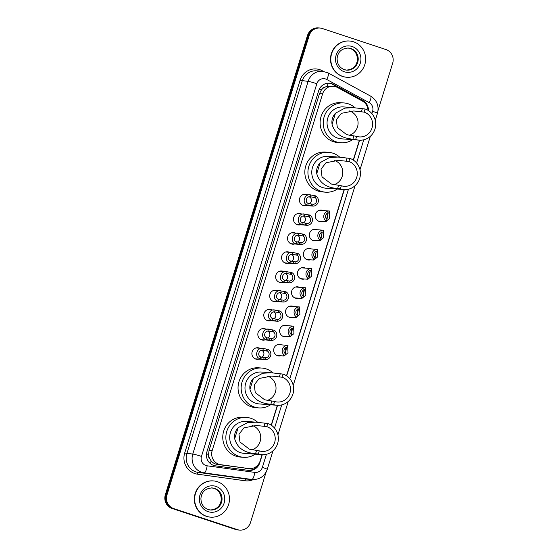 <?xml version="1.0" encoding="UTF-8"?>
<svg xmlns="http://www.w3.org/2000/svg" width="558" height="558" viewBox="0 0 558 558"><rect width="100%" height="100%" fill="white"/><g stroke="black" fill="none" stroke-linecap="round" stroke-linejoin="round"><path stroke-width="0.84" d="M322.35 221.421A5.817 5.573 -85.7 0 1 315.361 214.746A5.817 5.573 -85.7 0 1 323.173 210.554M316.407 240.61A5.817 5.573 -85.7 0 1 309.425 233.935A5.817 5.573 -85.7 0 1 317.237 229.743M310.471 259.805A5.817 5.573 -85.7 0 1 303.482 253.123A5.817 5.573 -85.7 0 1 311.294 248.931M304.529 278.993A5.817 5.573 -85.7 0 1 297.54 272.311A5.817 5.573 -85.7 0 1 305.359 268.119M298.593 298.181A5.817 5.573 -85.7 0 1 291.604 291.506A5.817 5.573 -85.7 0 1 299.416 287.307M292.65 317.369A5.817 5.573 -85.7 0 1 285.661 310.694A5.817 5.573 -85.7 0 1 293.473 306.495M286.707 336.558A5.817 5.573 -85.7 0 1 279.725 329.883A5.817 5.573 -85.7 0 1 287.537 325.691M280.772 355.746A5.817 5.573 -85.7 0 1 273.783 349.071A5.817 5.573 -85.7 0 1 281.595 344.879M300.553 224.79A5.817 5.573 -85.7 0 1 293.571 218.115A5.817 5.573 -85.7 0 1 301.383 213.923M294.617 243.979A5.817 5.573 -85.7 0 1 287.628 237.303A5.817 5.573 -85.7 0 1 295.44 233.111M288.674 263.174A5.817 5.573 -85.7 0 1 281.685 256.492A5.817 5.573 -85.7 0 1 289.497 252.3M282.739 282.362A5.817 5.573 -85.7 0 1 275.75 275.68A5.817 5.573 -85.7 0 1 283.562 271.488M306.495 205.602A5.817 5.573 -85.7 0 1 299.506 198.927A5.817 5.573 -85.7 0 1 307.319 194.735M276.796 301.55A5.817 5.573 -85.7 0 1 269.807 294.875A5.817 5.573 -85.7 0 1 277.619 290.676M270.853 320.738A5.817 5.573 -85.7 0 1 263.871 314.063A5.817 5.573 -85.7 0 1 271.683 309.864M264.917 339.927A5.817 5.573 -85.7 0 1 257.929 333.252A5.817 5.573 -85.7 0 1 265.741 329.06M258.975 359.115A5.817 5.573 -85.7 0 1 251.986 352.44A5.817 5.573 -85.7 0 1 259.798 348.248M367.994 110.303A10.902 10.449 94.3 0 0 362.449 101.11L337.451 87.46A10.902 10.449 94.3 0 0 335.77 86.727A10.902 10.449 94.3 0 0 333.377 86.253A10.902 10.449 94.3 0 0 322.615 93.835L212.179 450.585A10.902 10.449 94.3 0 0 220.682 464.675L248.708 468.56A10.902 10.449 94.3 0 0 249.321 468.622A10.902 10.449 94.3 0 0 260.091 461.041L262.051 454.693M209.557 458.341A10.902 10.449 -85.7 0 1 208.58 454.296L208.525 454.477A3.634 3.481 94.3 0 0 209.557 458.341L211.098 460.845C212.703 462.84 214.774 464.033 217.313 464.423L249.321 468.622M333.377 86.253L327.044 86.281L324.393 87.383A3.634 3.481 94.3 0 0 321.38 89.901A10.902 0.718 -162.8 0 0 319.281 89.224M321.38 89.901L321.324 90.082A10.902 10.449 -85.7 0 1 324.393 87.383M321.324 90.082L319.497 93.598L209.069 450.348L208.58 454.296M271.202 425.154L277.347 405.303M286.491 375.757L344.119 189.581M353.263 160.041L359.408 140.191M368.42 110.561A10.902 10.449 94.3 0 0 362.874 100.482L333.496 84.432A10.902 10.449 94.3 0 0 331.815 83.707A10.902 10.449 94.3 0 0 329.429 83.226A10.902 10.449 94.3 0 0 318.66 90.808L206.934 451.729A10.902 10.449 94.3 0 0 215.437 465.818L248.366 470.38A10.902 10.449 94.3 0 0 248.987 470.443A10.902 10.449 94.3 0 0 259.749 462.861L262.274 454.707M329.011 83.205A10.902 10.449 -85.7 0 1 330.992 83.644A10.902 10.449 -85.7 0 1 332.666 84.37L362.044 100.419A10.902 10.449 -85.7 0 1 366.285 104.723M266.124 472.04L250.5 522.518A10.902 10.449 -85.7 0 1 239.731 530.1A10.902 10.449 -85.7 0 1 237.338 529.619L173.705 508.575A10.902 10.449 -85.7 0 1 166.982 494.897L309.16 35.607A10.902 10.449 -85.7 0 1 319.922 28.026A10.902 10.449 -85.7 0 1 322.315 28.507L385.948 49.55A10.902 10.449 -85.7 0 1 392.672 63.228L378.045 110.477M239.731 530.1L238.078 529.974A10.902 10.449 -85.7 0 1 235.685 529.493L172.052 508.45A10.902 10.449 -85.7 0 1 165.328 494.772L307.5 35.482L308.33 35.545A10.902 10.449 -85.7 0 1 319.099 27.963A10.902 10.449 -85.7 0 0 308.33 35.545L166.151 494.834L308.33 35.545L309.16 35.607M172.052 508.45L172.882 508.512A10.902 10.449 -85.7 0 1 166.151 494.834A10.902 10.449 -85.7 0 0 172.882 508.512L236.515 529.556L173.705 508.575M238.901 530.037A10.902 10.449 -85.7 0 1 236.515 529.556A10.902 10.449 -85.7 0 0 238.901 530.037M271.383 425.28L277.563 405.31M286.679 375.883L344.342 189.594M353.451 160.167L359.631 140.197M258.11 464.758A10.902 10.449 -85.7 0 1 248.568 470.408M307.5 35.482A10.902 10.449 -85.7 0 1 318.269 27.9L319.922 28.026M342.863 76.46A18.17 17.41 -85.7 0 1 331.138 55.716A18.17 17.41 -85.7 0 1 349.601 41.02A18.17 17.41 -85.7 0 1 353.584 41.822A18.17 17.41 -85.7 0 1 365.309 62.566A18.17 17.41 -85.7 0 1 346.846 77.255A18.17 17.41 -85.7 0 1 342.863 76.46M346.846 77.255L346.539 77.234A18.17 17.41 -85.7 0 1 342.549 76.432A18.17 17.41 -85.7 0 1 330.831 55.695A18.17 17.41 -85.7 0 1 349.287 40.999L349.601 41.02M349.406 110.93A12.715 12.185 -85.7 0 1 349.65 111.007A12.715 12.185 -85.7 0 1 358.083 123.332A12.715 12.185 -85.7 0 1 349.127 135.371M365.106 108.991L364.144 112.109A12.715 12.185 -85.7 0 1 372.346 126.624A12.715 12.185 -85.7 0 1 359.429 136.912A12.715 12.185 -85.7 0 1 356.639 136.354L355.669 139.472L352.872 139.256C349.901 138.586 336.132 138.593 332.045 124.274C331.459 120.123 332.596 116.434 335.47 113.218L344.83 108.126L353.374 107.659L365.106 108.991A15.987 15.324 -85.7 0 1 375.422 127.238A15.987 15.324 -85.7 0 1 359.178 140.17A15.987 15.324 -85.7 0 1 355.669 139.472M364.144 112.109L353.695 110.965L341.315 113.337L336.328 119.74L337.325 127.489L346.706 134.666L356.639 136.354M353.109 107.645L343.589 106.92A15.987 15.324 94.3 0 0 327.344 119.851A15.987 15.324 94.3 0 0 337.66 138.105A15.987 15.324 94.3 0 0 341.168 138.803L359.178 140.17M352.628 139.674A19.983 19.153 -85.7 0 1 340.868 142.792A19.983 19.153 -85.7 0 1 336.481 141.913A19.983 19.153 -85.7 0 1 323.584 119.098A19.983 19.153 -85.7 0 1 343.888 102.937A19.983 19.153 -85.7 0 1 348.276 103.809A19.983 19.153 -85.7 0 1 355.083 107.82M340.868 142.792L337.757 142.555A19.983 19.153 -85.7 0 1 333.377 141.676A19.983 19.153 -85.7 0 1 320.48 118.861A19.983 19.153 -85.7 0 1 340.785 102.7L343.888 102.937M334.116 160.32A12.715 12.185 -85.7 0 1 334.361 160.397A12.715 12.185 -85.7 0 1 342.793 172.722A12.715 12.185 -85.7 0 1 333.837 184.761M349.817 158.381L348.855 161.499A12.715 12.185 -85.7 0 1 357.057 176.014A12.715 12.185 -85.7 0 1 344.14 186.302A12.715 12.185 -85.7 0 1 341.35 185.744L340.38 188.862L337.583 188.653C334.612 187.976 320.843 187.983 316.756 173.664C316.17 169.513 317.307 165.831 320.18 162.608L329.541 157.523L338.085 157.056L349.817 158.381A15.987 15.324 -85.7 0 1 360.133 176.635A15.987 15.324 -85.7 0 1 343.888 189.567A15.987 15.324 -85.7 0 1 340.38 188.862M348.855 161.499L338.406 160.362L326.025 162.734L321.031 169.13L322.036 176.879L331.417 184.056L341.35 185.744M337.82 157.035L328.299 156.31A15.987 15.324 94.3 0 0 312.055 169.241A15.987 15.324 94.3 0 0 322.371 187.495A15.987 15.324 94.3 0 0 325.879 188.199L343.888 189.567M337.339 189.064A19.983 19.153 -85.7 0 1 325.572 192.182A19.983 19.153 -85.7 0 1 321.192 191.303A19.983 19.153 -85.7 0 1 308.295 168.488A19.983 19.153 -85.7 0 1 328.599 152.327A19.983 19.153 -85.7 0 1 332.986 153.206A19.983 19.153 -85.7 0 1 339.787 157.21M325.572 192.182L322.468 191.945A19.983 19.153 -85.7 0 1 318.088 191.073A19.983 19.153 -85.7 0 1 305.191 168.258A19.983 19.153 -85.7 0 1 325.495 152.09L328.599 152.327M267.345 376.043A12.715 12.185 -85.7 0 1 267.582 376.12A12.715 12.185 -85.7 0 1 276.022 388.445A12.715 12.185 -85.7 0 1 267.059 400.484M283.039 374.104L282.076 377.222A12.715 12.185 -85.7 0 1 290.279 391.737A12.715 12.185 -85.7 0 1 277.361 402.025A12.715 12.185 -85.7 0 1 274.571 401.467L273.608 404.585L270.811 404.369C267.84 403.699 254.064 403.706 249.977 389.386C249.391 385.236 250.535 381.546 253.402 378.331L262.762 373.239L271.307 372.772L283.039 374.104A15.987 15.324 -85.7 0 1 293.355 392.351A15.987 15.324 -85.7 0 1 277.117 405.282A15.987 15.324 -85.7 0 1 273.608 404.585M282.076 377.222L271.627 376.078L259.254 378.457L254.26 384.853L255.257 392.602L264.638 399.779L274.571 401.467M271.049 372.758L261.521 372.033A15.987 15.324 94.3 0 0 245.276 384.964A15.987 15.324 94.3 0 0 255.592 403.218A15.987 15.324 94.3 0 0 259.1 403.922L277.117 405.282M270.56 404.787A19.983 19.153 -85.7 0 1 258.8 407.905A19.983 19.153 -85.7 0 1 254.413 407.026A19.983 19.153 -85.7 0 1 241.516 384.211A19.983 19.153 -85.7 0 1 261.821 368.05A19.983 19.153 -85.7 0 1 266.208 368.929A19.983 19.153 -85.7 0 1 273.015 372.932M258.8 407.905L255.697 407.668A19.983 19.153 -85.7 0 1 251.309 406.789A19.983 19.153 -85.7 0 1 238.412 383.974A19.983 19.153 -85.7 0 1 258.717 367.813L261.821 368.05M252.056 425.433A12.715 12.185 -85.7 0 1 252.293 425.51A12.715 12.185 -85.7 0 1 260.732 437.835A12.715 12.185 -85.7 0 1 251.77 449.874M267.749 423.494L266.787 426.612A12.715 12.185 -85.7 0 1 274.989 441.134A12.715 12.185 -85.7 0 1 262.072 451.415A12.715 12.185 -85.7 0 1 259.282 450.857L258.319 453.975L255.522 453.766C252.551 453.096 238.775 453.096 234.688 438.776C234.102 434.626 235.239 430.943 238.113 427.728L247.473 422.636L256.017 422.169L267.749 423.494A15.987 15.324 -85.7 0 1 278.065 441.748A15.987 15.324 -85.7 0 1 261.821 454.679A15.987 15.324 -85.7 0 1 258.319 453.975M266.787 426.612L256.338 425.475L243.958 427.846L238.97 434.243L239.968 441.992L249.349 449.169L259.282 450.857M255.759 422.148L246.231 421.423A15.987 15.324 94.3 0 0 229.987 434.354A15.987 15.324 94.3 0 0 240.303 452.608A15.987 15.324 94.3 0 0 243.811 453.312L261.821 454.679M255.271 454.184A19.983 19.153 -85.7 0 1 243.511 457.295A19.983 19.153 -85.7 0 1 239.124 456.416A19.983 19.153 -85.7 0 1 226.227 433.601A19.983 19.153 -85.7 0 1 246.531 417.44A19.983 19.153 -85.7 0 1 250.919 418.319A19.983 19.153 -85.7 0 1 257.726 422.329M243.511 457.295L240.4 457.065A19.983 19.153 -85.7 0 1 236.02 456.186A19.983 19.153 -85.7 0 1 223.123 433.371A19.983 19.153 -85.7 0 1 243.428 417.203L246.531 417.44M206.69 516.352A18.17 17.41 -85.7 0 1 194.972 495.609A18.17 17.41 -85.7 0 1 213.428 480.912A18.17 17.41 -85.7 0 1 217.418 481.714A18.17 17.41 -85.7 0 1 229.136 502.458A18.17 17.41 -85.7 0 1 210.68 517.147A18.17 17.41 -85.7 0 1 206.69 516.352M210.68 517.147L210.366 517.126A18.17 17.41 -85.7 0 1 206.383 516.324A18.17 17.41 -85.7 0 1 194.658 495.588A18.17 17.41 -85.7 0 1 213.121 480.891L213.428 480.912M308.295 203.433L313.122 204.277A3.634 3.481 94.3 0 0 315.172 197.665L315.723 195.879L310.904 195.007C304.549 192.845 301.139 203.879 307.744 205.211L308.295 203.433C304.473 202.268 306.447 195.872 310.353 196.793L310.904 195.007L303.454 194.442M315.172 197.665L310.604 196.807M315.723 195.879A5.447 5.224 94.3 0 1 312.571 206.062L307.744 205.211M312.571 206.062L313.122 204.277M308.958 203.733A3.634 3.481 94.3 0 0 309.272 196.869M302.352 222.621L307.186 223.465A3.634 3.481 94.3 0 0 309.23 216.853L309.781 215.067L304.961 214.202C298.614 212.033 295.196 223.067 301.801 224.4L302.352 222.621C298.53 221.456 300.511 215.06 304.41 215.981L304.961 214.202L297.512 213.63M309.23 216.853L304.661 215.995M309.781 215.067A5.447 5.224 94.3 0 1 306.628 225.251L301.801 224.4M306.628 225.251L307.186 223.465M303.015 222.921A3.634 3.481 94.3 0 0 303.329 216.058M296.417 241.809L301.243 242.653A3.634 3.481 94.3 0 0 303.287 236.048L303.845 234.255L299.018 233.39C292.671 231.221 289.26 242.256 295.866 243.588L296.417 241.809C292.587 240.644 294.568 234.248 298.467 235.169L299.018 233.39L291.576 232.819M303.287 236.048L298.725 235.183M303.845 234.255A5.447 5.224 94.3 0 1 300.692 244.439L295.866 243.588M300.692 244.439L301.243 242.653M297.079 242.109A3.634 3.481 94.3 0 0 297.386 235.246M290.474 260.998L295.308 261.841A3.634 3.481 94.3 0 0 297.351 255.236L297.902 253.451L293.083 252.579C286.735 250.416 283.318 261.444 289.923 262.776L290.474 260.998C286.652 259.833 288.632 253.437 292.531 254.357L293.083 252.579L285.633 252.007M297.351 255.236L292.783 254.371M297.902 253.451A5.447 5.224 94.3 0 1 294.75 263.627L289.923 262.776M294.75 263.627L295.308 261.841M291.137 261.297A3.634 3.481 94.3 0 0 291.45 254.434M284.531 280.186L289.365 281.03A3.634 3.481 94.3 0 0 291.409 274.424L291.96 272.639L287.14 271.767C280.793 269.605 277.375 280.632 283.98 281.964L284.531 280.186C280.709 279.021 282.69 272.625 286.589 273.546L287.14 271.767L279.691 271.195M291.409 274.424L286.84 273.56M291.96 272.639A5.447 5.224 94.3 0 1 288.814 282.815L283.98 281.964M288.814 282.815L289.365 281.03M285.194 280.486A3.634 3.481 94.3 0 0 285.508 273.622M278.595 299.374L283.422 300.218A3.634 3.481 94.3 0 0 285.473 293.613L286.024 291.827L281.204 290.955C274.85 288.793 271.439 299.82 278.044 301.153L278.595 299.374C274.766 298.209 276.747 291.813 280.646 292.734L281.204 290.955L273.755 290.383M285.473 293.613L280.904 292.748M286.024 291.827A5.447 5.224 94.3 0 1 282.871 302.004L278.044 301.153M282.871 302.004L283.422 300.218M279.258 299.674A3.634 3.481 94.3 0 0 279.572 292.81M272.653 318.562L277.486 319.406A3.634 3.481 94.3 0 0 279.53 312.801L280.081 311.015L275.261 310.143C268.914 307.981 265.496 319.009 272.102 320.348L272.653 318.562C268.83 317.397 270.811 311.001 274.71 311.922L275.261 310.143L267.812 309.571M279.53 312.801L274.961 311.936M280.081 311.015A5.447 5.224 94.3 0 1 276.928 321.199L272.102 320.348M276.928 321.199L277.486 319.406M273.315 318.862A3.634 3.481 94.3 0 0 273.629 311.999M266.717 337.75L271.544 338.601A3.634 3.481 94.3 0 0 273.587 331.989L274.145 330.203L269.319 329.332C262.971 327.169 259.561 338.197 266.166 339.536L266.717 337.75C262.888 336.593 264.869 330.19 268.768 331.117L269.319 329.332L261.876 328.767M273.587 331.989L269.019 331.131M274.145 330.203A5.447 5.224 94.3 0 1 270.993 340.387L266.166 339.536M270.993 340.387L271.544 338.601M267.373 338.05A3.634 3.481 94.3 0 0 267.687 331.194M260.774 356.939L265.601 357.79A3.634 3.481 94.3 0 0 267.652 351.177L268.203 349.392L263.383 348.52C257.029 346.358 253.618 357.385 260.223 358.724L260.774 356.939C256.952 355.781 258.933 349.378 262.832 350.305L263.383 348.52L255.934 347.955M267.652 351.177L263.083 350.319M268.203 349.392A5.447 5.224 94.3 0 1 265.05 359.575L260.223 358.724M265.05 359.575L265.601 357.79M261.437 357.239A3.634 3.481 94.3 0 0 261.751 350.382M326.925 219.65L328.097 213.24L327.567 212.807M326.235 218.68A3.634 3.481 94.3 0 0 326.604 213.854M329.255 212.11L329.59 218.471L325.649 221.672L324.889 221.47L325.014 221.114L326.437 221.226A5.447 5.224 94.3 0 1 329.422 211.029L319.309 210.261M324.889 221.47L325.014 221.114M326.437 221.226L326.988 219.44A3.634 3.481 94.3 0 1 329.039 212.828L329.59 211.043A5.447 5.224 94.3 0 0 329.422 211.029M320.983 238.838L322.161 232.428L321.631 231.995M320.299 237.868A3.634 3.481 94.3 0 0 320.662 233.042M323.319 231.298L323.654 237.659L319.706 240.861L318.946 240.658L319.078 240.303L320.494 240.414A5.447 5.224 94.3 0 1 323.48 230.217L313.366 229.45M318.946 240.658L319.078 240.303M320.494 240.414L321.052 238.629A3.634 3.481 94.3 0 1 323.096 232.016L323.647 230.231A5.447 5.224 94.3 0 0 323.48 230.217M315.047 258.026L316.219 251.616L315.689 251.184M314.356 257.057A3.634 3.481 94.3 0 0 314.726 252.23M317.376 250.486L317.711 256.854L313.77 260.049L313.136 259.498L314.559 259.603A5.447 5.224 94.3 0 1 317.537 249.405L307.43 248.638M313.01 259.847L313.136 259.498M314.559 259.603L315.11 257.817A3.634 3.481 94.3 0 1 317.153 251.205L317.711 249.419A5.447 5.224 94.3 0 0 317.537 249.405M309.104 277.214L310.276 270.804L309.746 270.372M308.414 276.252A3.634 3.481 94.3 0 0 308.783 271.418M311.441 269.681L311.769 276.043L307.828 279.244L307.2 278.686L308.616 278.791A5.447 5.224 94.3 0 1 311.601 268.593L301.487 267.826M307.067 279.035L307.2 278.686M308.616 278.791L309.167 277.005A3.634 3.481 94.3 0 1 311.218 270.4L311.769 268.607A5.447 5.224 94.3 0 0 311.601 268.593M303.161 296.403L304.34 289.993L303.81 289.567M302.478 295.44A3.634 3.481 94.3 0 0 302.841 290.606M305.498 288.87L305.833 295.231L301.885 298.432L301.257 297.874L302.68 297.979A5.447 5.224 94.3 0 1 305.658 287.782L295.552 287.014M301.132 298.223L301.257 297.874M302.68 297.979L303.231 296.193A3.634 3.481 94.3 0 1 305.275 289.588L305.826 287.802A5.447 5.224 94.3 0 0 305.658 287.782M297.226 315.598L298.397 309.181L297.867 308.755M296.535 314.628A3.634 3.481 94.3 0 0 296.905 309.795M299.555 308.058L299.89 314.419L295.949 317.621L295.315 317.063L296.737 317.167A5.447 5.224 94.3 0 1 299.723 306.97L289.609 306.202M295.189 317.411L295.315 317.063M296.737 317.167L297.288 315.382A3.634 3.481 94.3 0 1 299.339 308.776L299.89 306.991A5.447 5.224 94.3 0 0 299.723 306.97M291.283 334.786L292.455 328.369L291.932 327.944M290.592 333.817A3.634 3.481 94.3 0 0 290.962 328.983M293.62 327.246L293.954 333.607L290.007 336.809L289.379 336.251L290.795 336.355A5.447 5.224 94.3 0 1 293.78 326.165L283.666 325.398M289.246 336.6L289.379 336.251M290.795 336.355L291.353 334.57A3.634 3.481 94.3 0 1 293.396 327.964L293.947 326.179A5.447 5.224 94.3 0 0 293.78 326.165M285.347 353.974L286.519 347.564L285.989 347.132M284.657 353.005A3.634 3.481 94.3 0 0 285.019 348.171M287.677 346.434L288.012 352.796L284.064 355.997L283.436 355.439L284.859 355.551A5.447 5.224 94.3 0 1 287.837 345.353L277.731 344.586M283.311 355.788L283.436 355.439M284.859 355.551L285.41 353.758A3.634 3.481 94.3 0 1 287.454 347.153L288.012 345.367A5.447 5.224 94.3 0 0 287.837 345.353M210.471 463.67A10.902 3.111 -82.1 0 0 211.098 460.845M327.044 86.281A10.902 2.86 -61.4 0 0 328.264 83.205M250.842 470.227A10.902 3.111 -82.1 0 0 251.295 468.58M208.525 454.477A10.902 0.718 -162.8 0 0 206.502 453.828M319.497 93.598L322.615 93.835M245.339 468.301L248.708 468.56M217.313 464.423L220.682 464.675M209.069 450.348L212.179 450.585M371.893 113.588L372.598 111.307A7.268 6.968 94.3 0 0 369.229 102.679L326.73 79.466A7.268 6.968 94.3 0 0 316.839 83.714L201.466 456.409A7.268 6.968 94.3 0 0 207.137 465.804L254.776 472.403A7.268 6.968 94.3 0 0 262.365 467.395L266.424 454.303M254.776 472.403A7.268 2.072 -82.1 0 1 251.749 479.448L204.102 472.849A14.536 13.929 -85.7 0 1 201.738 472.298A14.536 13.929 -85.7 0 1 192.768 454.059L308.135 81.363A14.536 13.929 -85.7 0 1 322.496 71.257L316.595 70.81A14.536 13.929 94.3 0 0 302.234 80.917L186.867 453.612A14.536 13.929 94.3 0 0 195.837 471.852A14.536 13.929 94.3 0 0 198.202 472.403L245.848 479.001A14.536 13.929 94.3 0 0 246.671 479.092L252.572 479.538A14.536 13.929 -85.7 0 1 251.749 479.448L245.848 479.001A1.814 0.516 97.9 0 0 245.088 480.766L197.448 474.167A16.349 15.673 -85.7 0 1 184.691 453.026L300.065 80.331L308.135 81.363A7.268 0.481 17.2 0 1 316.839 83.714M197.448 474.167A1.814 0.516 97.9 0 1 198.202 472.403L204.102 472.849A7.268 2.072 -82.1 0 0 207.137 465.804M300.065 80.331A16.349 15.673 -85.7 0 1 319.804 69.673A16.349 15.673 -85.7 0 1 322.315 70.768L323.389 71.354M253.353 479.573A16.349 15.673 -85.7 0 1 245.088 480.766M166.982 494.897L165.328 494.772M237.338 529.619L235.685 529.493M201.466 456.409A7.268 0.481 17.2 0 0 192.768 454.059L184.691 453.026M274.536 428.091L281.713 404.913M289.825 378.701L348.485 189.19M356.597 162.978L363.774 139.793M322.106 71.229A1.814 0.474 118.6 0 1 322.315 70.768M262.365 467.395A7.268 0.481 17.2 0 1 267.24 469.39L272.988 450.822M372.598 111.307A7.268 0.481 17.2 0 1 377.466 113.302C379.224 105.929 376.95 100.21 370.645 96.143L328.139 72.931A7.268 1.904 -61.4 0 1 326.73 79.466M369.229 102.679A7.268 1.904 -61.4 0 0 370.645 96.143M332.666 84.37L333.496 84.432M362.044 100.419L362.874 100.482M259.358 462.833L259.749 462.861M346.762 70.141L344.377 69.659C339.487 67.706 337.067 63.926 337.109 58.297C337.688 53.77 339.857 48.49 348.443 48.051A11.076 10.616 -85.7 0 1 350.87 48.532A11.076 10.616 -85.7 0 1 358.013 61.178A11.076 10.616 -85.7 0 1 346.762 70.141A11.076 10.616 -85.7 0 1 344.412 69.673M344.314 71.773A13.259 12.701 -85.7 0 1 336.132 55.144A13.259 12.701 -85.7 0 1 352.133 46.502A13.259 12.701 -85.7 0 1 360.315 63.138A13.259 12.701 -85.7 0 1 344.314 71.773M348.08 48.03A11.076 10.616 -85.7 0 1 350.145 48.483A11.076 10.616 -85.7 0 1 357.322 60.934A11.076 10.616 -85.7 0 1 346.406 70.106M335.47 113.218L332.045 124.274M353.842 136.138L352.872 139.256M362.309 108.775L361.347 111.893M320.18 162.608L316.756 173.664M338.553 185.535L337.583 188.653M347.02 158.172L346.058 161.29M253.402 378.331L249.977 389.386M271.774 401.251L270.811 404.369M280.242 373.888L279.279 377.006M238.113 427.728L234.688 438.776M256.485 450.648L255.522 453.766M264.952 423.285L263.99 426.403M210.596 510.033L208.204 509.552C203.314 507.599 200.894 503.818 200.936 498.196C201.522 493.663 203.691 488.383 212.27 487.943A11.076 10.616 -85.7 0 1 214.697 488.431A11.076 10.616 -85.7 0 1 221.847 501.07A11.076 10.616 -85.7 0 1 210.596 510.033A11.076 10.616 -85.7 0 1 208.246 509.566M208.141 511.665A13.259 12.701 -85.7 0 1 199.966 495.037A13.259 12.701 -85.7 0 1 215.967 486.395A13.259 12.701 -85.7 0 1 224.142 503.03A13.259 12.701 -85.7 0 1 208.141 511.665M211.907 487.922A11.076 10.616 -85.7 0 1 213.979 488.376A11.076 10.616 -85.7 0 1 221.156 500.833A11.076 10.616 -85.7 0 1 210.233 509.998M313.749 197.56L314.3 195.774M311.155 205.951L311.706 204.165M307.807 216.748L308.365 214.963M305.212 225.146L305.763 223.353M301.871 235.936L302.422 234.151M299.269 244.334L299.827 242.549M295.928 255.125L296.486 253.339M293.334 263.522L293.885 261.737M289.993 274.313L290.544 272.527M287.391 282.711L287.942 280.925M284.05 293.501L284.601 291.715M281.448 301.899L282.006 300.113M278.107 312.696L278.665 310.904M275.512 321.087L276.064 319.302M272.171 331.884L272.723 330.099M269.57 340.275L270.128 338.49M266.229 351.073L266.78 349.287M263.634 359.464L264.185 357.678M325.642 221.163L325.488 221.659M319.706 240.352L319.553 240.847M313.763 259.54L313.61 260.035M307.828 278.728L307.674 279.223M301.885 297.923L301.732 298.411M295.942 317.111L295.789 317.6M290.007 336.3L289.853 336.795M284.064 355.488L283.91 355.983M328.139 72.931L322.496 71.257M252.572 479.538C259.77 479.594 264.659 476.211 267.24 469.39M277.926 434.863L288.277 401.432M293.215 385.473L355.055 185.709M359.994 169.751L370.345 136.319M375.283 120.354L377.466 113.302M346.037 70.085C360.998 69.555 359.791 51.008 350.103 48.469L347.718 47.995M209.871 509.977C224.825 509.454 223.625 490.9 213.937 488.362L211.545 487.887M312.738 206.076L302.631 205.309M306.802 225.265L296.689 224.497M300.86 244.453L290.746 243.686M294.917 263.648L284.81 262.881M288.981 282.836L278.867 282.069M283.039 302.024L272.932 301.257M277.103 321.213L266.989 320.445M271.16 340.401L261.046 339.634M265.217 359.589L255.111 358.822M325.649 221.672L318.485 221.128M319.706 240.861L312.543 240.317M313.77 260.049L306.6 259.512M307.828 279.244L300.664 278.7M301.885 298.432L294.722 297.888M295.949 317.621L288.786 317.077M290.007 336.809L282.843 336.265M284.064 355.997L276.901 355.453"/></g></svg>

